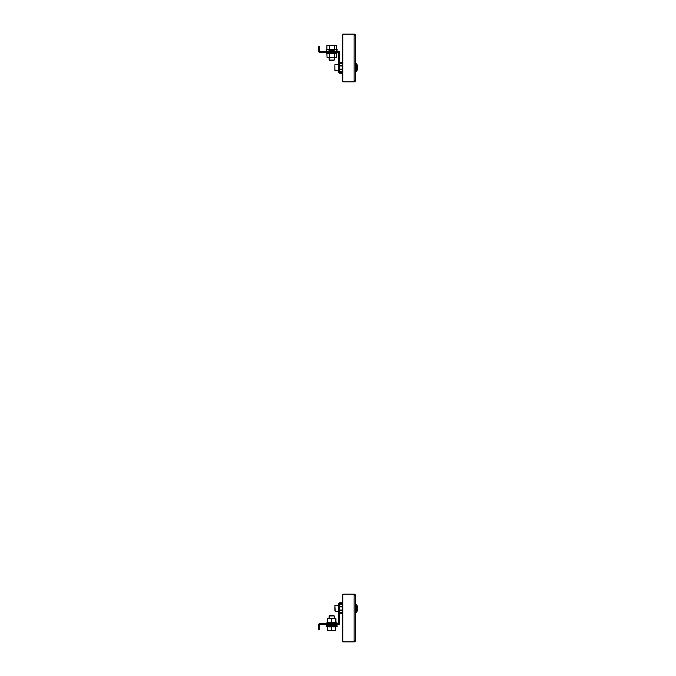 <?xml version="1.0" encoding="UTF-8"?>
<svg xmlns="http://www.w3.org/2000/svg" width="676" height="676" viewBox="0 0 676 676"><rect width="100%" height="100%" fill="white"/><g stroke="black" fill="none" stroke-linecap="round" stroke-linejoin="round"><path stroke-width="1.01" d="M355.542 595.581A1.428 1.428 0 0 0 354.114 594.153L354.114 595.581L355.542 595.581L355.542 640.451L354.114 640.451L354.114 641.879A1.428 1.428 0 0 0 355.542 640.451M354.114 640.933A0.473 0.473 0 0 0 354.587 640.451M354.587 595.581A0.473 0.473 0 0 0 354.114 595.108M354.114 594.153L342.816 594.153L342.816 641.879L354.114 641.879M329.136 615.937L329.618 615.456L333.733 615.456L334.223 615.937L334.223 618.658L334.223 615.937L329.136 615.937L329.136 618.658M335.82 626.939L337.206 626.289L326.153 626.289L326.297 625.638L337.062 625.638L337.206 626.289L337.062 625.638L334.375 625.638L334.231 624.7L334.24 625.41L329.119 625.41L329.127 624.7M336.969 623.745L337.121 623.002L326.238 623.002L326.035 623.551L327.387 622.588M342.816 603.702L340.113 603.702A0.473 0.473 0 0 0 339.631 604.175L339.631 618.658L338.676 618.658L338.676 604.175A1.428 1.428 0 0 1 340.113 602.747L342.816 602.747M318.311 625.173L318.311 628.198L319.266 628.198L319.266 625.173A0.473 0.473 0 0 1 319.748 624.7L320.221 624.7L320.221 623.745L319.748 623.745A1.428 1.428 0 0 0 318.311 625.173M338.676 618.658L338.676 623.272A0.473 0.473 0 0 1 338.203 623.745L322.131 623.745L322.131 624.7L320.221 624.7M339.631 618.658L339.631 623.272A1.428 1.428 0 0 1 338.203 624.7L322.131 624.7M320.221 623.745L322.131 623.745M319.266 628.198L319.266 629.474L318.311 629.474L318.311 628.198M320.863 624.7L320.863 623.745M338.676 617.382L339.631 617.382M342.816 605.096L341.862 604.141L340.907 604.141L339.631 605.417M342.816 606.245L339.631 606.245M342.816 606.879L339.631 606.879M342.816 610.065L339.631 610.065M342.816 610.698L339.631 610.698M342.816 612.287L339.631 612.287M342.816 613.242L339.631 613.242M334.865 610.31L334.865 607.555M355.542 612.287L356.497 612.287A6.363 6.363 0 0 0 357.401 610.605L357.401 610.605A6.337 6.337 0 0 0 357.688 609.372A6.346 3.6 0 0 1 357.3 610.174A6.346 5.231 180 0 0 357.688 609.008L357.384 609.008A5.999 5.999 0 0 0 357.384 607.935A5.999 5.999 0 0 1 357.384 609.008M355.542 604.657L356.497 604.657L356.497 612.287M356.497 604.657A6.363 6.363 0 0 1 357.401 606.338L357.401 606.338A6.337 6.337 0 0 1 357.688 607.572A6.346 3.6 180 0 0 357.3 606.769A6.346 5.231 0 0 1 357.688 607.935L357.384 607.935M333.733 615.456L334.223 615.937M329.119 625.41L334.24 625.41M328.984 625.638L326.297 625.638M334.73 626.872L333.75 626.939M327.539 630.421L333.75 630.793L327.539 630.421L327.539 626.644L335.82 626.644L335.82 630.421L333.75 630.793L335.82 630.421M330.649 626.863L329.609 626.939M331.679 626.644L331.679 630.421M335.828 622.528L337.121 623.002L336.927 623.745M329.111 623.745L328.342 623.745M331.781 623.745L330.851 623.745M334.426 623.745L333.589 623.745M336.327 623.745L335.811 623.745M335.972 622.588L335.938 618.658L327.387 618.709L327.387 622.765L335.803 622.528M335.642 618.709L335.642 622.765M331.35 618.709L331.35 622.765M335.237 618.658L335.676 618.658M330.978 618.658L331.755 618.658M336.073 623.551L336.623 623.551M328.13 623.551L328.95 623.551M326.415 623.551L326.846 623.551M355.542 35.549A1.428 1.428 0 0 0 354.114 34.121L354.114 35.549L355.542 35.549L355.542 80.419L354.114 80.419L354.114 81.847A1.428 1.428 0 0 0 355.542 80.419M354.587 35.549A0.473 0.473 0 0 0 354.114 35.067M354.114 34.121L342.816 34.121L342.816 81.847L354.114 81.847M354.114 80.892A0.473 0.473 0 0 0 354.587 80.419M322.131 51.3L322.131 52.255L320.221 52.255L320.221 51.3L338.203 51.3A1.428 1.428 0 0 1 339.631 52.728L339.631 59.894L338.676 59.894L338.676 71.825A1.428 1.428 0 0 0 340.113 73.253L342.816 73.253M342.816 72.298L340.113 72.298A0.473 0.473 0 0 1 339.631 71.825L339.631 59.894M322.131 52.255L338.203 52.255A0.473 0.473 0 0 1 338.676 52.728L338.676 57.342L339.631 57.342M320.221 52.255L319.748 52.255A1.428 1.428 0 0 1 318.311 50.827L318.311 46.526L319.266 46.526L319.266 47.802L318.311 47.802M320.221 51.3L319.748 51.3A0.473 0.473 0 0 1 319.266 50.827L319.266 47.802M338.676 59.894L338.676 57.342M320.863 52.255L320.863 51.3M339.631 58.618L338.676 58.618M339.631 70.583L340.907 71.859L341.862 71.859L342.816 70.904M342.816 69.755L339.631 69.755M342.816 62.758L339.631 62.758M342.816 63.713L339.631 63.713M342.816 65.302L339.631 65.302M342.816 65.935L339.631 65.935M342.816 69.121L339.631 69.121M334.865 68.445L334.865 66.611M355.542 71.343L356.497 71.343A6.363 6.363 0 0 0 357.401 69.662L357.401 69.662A6.337 6.337 0 0 0 357.688 68.428A6.346 3.6 0 0 1 357.3 69.231A6.346 5.231 180 0 0 357.688 68.065L357.384 68.065A5.999 5.999 0 0 0 357.384 66.992L357.688 66.992A6.346 5.231 0 0 0 357.3 65.826A6.346 3.6 180 0 1 357.688 66.628L357.604 66.628M355.542 63.713L356.497 63.713L356.497 71.343A6.363 6.363 0 0 0 357.401 69.662M357.401 65.395L357.384 65.395A6.363 6.363 0 0 0 356.497 63.713A6.363 6.363 0 0 1 357.401 65.395L357.401 65.395A6.337 6.337 0 0 1 357.688 66.628M333.733 60.544L334.223 60.063L333.733 60.544L329.618 60.544L329.136 60.063L334.223 60.063L334.223 57.342M335.82 45.207L331.908 45.207L336.445 45.579L336.445 49.356L326.914 49.356L326.914 45.579L331.908 45.207L327.04 45.495M329.525 49.356L329.525 45.579M334.29 49.356L334.29 45.579M336.445 49.356L337.206 49.711L336.707 50.362M326.998 52.255L327.497 52.255M327.159 57.342L336.445 57.291L336.318 53.286L337.121 52.998L336.994 52.255M336.192 52.255L336.614 52.255M334.189 52.255L334.966 52.255M331.51 52.255L332.431 52.255M328.874 52.255L329.702 52.255M336.445 53.235L328.215 53.472L326.238 52.998L337.121 52.998M329.525 57.291L329.525 53.235M334.29 57.291L334.29 53.235M327.04 57.325L326.914 53.235M329.972 57.342L329.271 57.342M334.493 57.342L333.843 57.342M335.169 52.449L334.341 52.449M336.918 52.449L336.471 52.449M318.311 46.526L319.266 46.526M338.676 70.71L335.245 70.71L334.865 69.366M334.865 70.329L334.865 65.69M326.035 52.449L326.238 52.998L326.035 52.449M354.114 595.581L354.114 640.451M338.676 616.106L339.631 616.106M338.676 611.653L335.245 611.653L334.865 605.671L338.676 605.29M354.114 35.549L354.114 80.419M328.984 50.362L329.127 51.3L329.119 50.59L334.375 50.362L334.231 51.3M326.914 49.356L337.206 49.711L337.062 50.362M351.571 641.879L345.52 641.879L351.571 641.879M345.52 594.153L351.571 594.153L345.52 594.153M327.539 626.939L326.153 626.289M345.52 34.121L351.571 34.121L345.52 34.121M351.571 81.847L345.52 81.847L351.571 81.847M338.676 64.347L334.865 64.727M326.153 49.711L326.297 50.362L326.153 49.711M329.136 60.063L329.136 57.342L329.618 60.544"/></g></svg>
